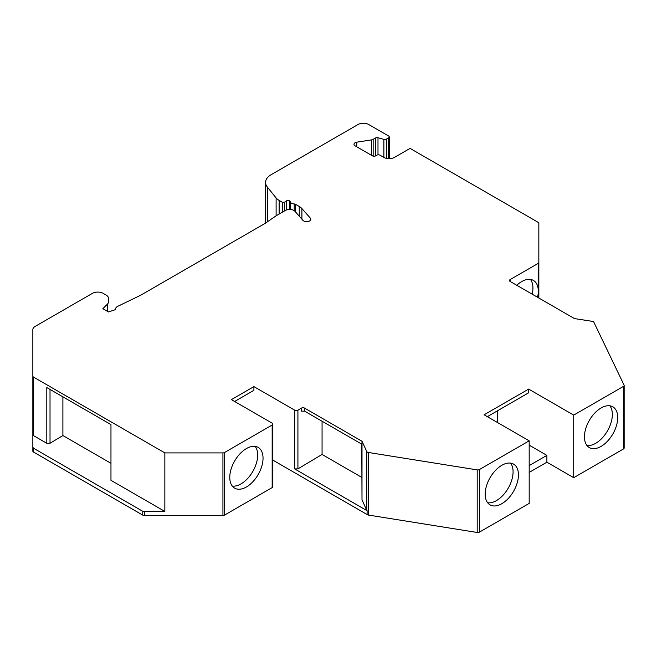 <?xml version="1.0" encoding="UTF-8"?>
<svg xmlns="http://www.w3.org/2000/svg" width="657" height="657" viewBox="0 0 657 657"><rect width="100%" height="100%" fill="white"/><g stroke="black" fill="none" stroke-linecap="round" stroke-linejoin="round"><path stroke-width="0.99" d="M510.136 279.578L510.136 281.434A2.275 1.314 180 0 1 509.462 280.506A2.275 1.314 180 0 1 510.136 279.578L538.173 263.391A2.275 1.314 0 0 0 538.839 262.463L538.839 222.731L410.058 148.383L394.504 157.368A7.588 4.377 180 0 1 383.77 157.368L380.009 155.2A2.275 1.314 0 0 0 376.79 155.2L375.664 155.849A2.275 1.314 180 0 1 372.445 155.849L355.092 145.829A3.794 2.193 180 0 1 353.983 144.285A3.794 2.193 180 0 1 356.792 142.167L371.451 139.9A3.794 2.193 0 0 0 373.151 139.333L375.418 138.027A2.275 1.314 180 0 1 377.989 137.765L383.877 139.35A2.275 1.314 0 0 0 386.456 139.087L386.456 158.37M510.136 281.434L574.046 318.341A2.275 1.314 180 0 0 575.064 318.678L592.277 321.339A2.275 1.314 0 0 1 593.887 322.258L624.068 385.101A2.275 1.314 0 0 1 624.15 385.445A2.275 1.314 0 0 1 623.485 386.373L573.717 415.109L528.647 389.092L528.647 392.804L487.33 416.661M366.762 451.54L361.999 441.266L361.999 499.887L366.762 510.3L366.762 451.54A2.275 1.314 0 0 0 368.355 452.468L477.196 469.895A2.275 1.314 0 0 0 479.413 469.558L529.181 440.822L484.11 414.797L528.647 389.092M361.999 441.266L304.626 408.137L304.626 411.167L301.407 411.134L301.407 408.137A2.275 1.314 180 0 1 304.626 408.137M479.413 469.558L479.413 532.137A2.275 1.314 180 0 1 477.196 532.474L368.355 515.047A2.275 1.314 180 0 1 367.099 514.53L367.099 510.719L294.697 468.917L294.697 410.157A2.275 1.314 0 0 0 297.917 410.157L301.407 408.137M294.697 410.157L253.914 386.612L253.914 390.324L234.598 401.476M289.532 209.468L289.532 200.853A2.275 1.314 180 0 1 290.189 201.642A4.55 2.628 0 0 0 294.237 203.982A2.275 1.314 180 0 1 295.609 204.36L299.255 206.47A14.421 8.327 0 0 1 301.908 208.573L310.359 218.149A4.172 2.406 0 0 1 310.818 219.241A4.172 2.406 0 0 1 307.616 221.59A4.172 2.406 0 0 1 302.926 220.341L295.018 211.382A6.069 3.507 0 0 0 285.31 210.495L276.186 215.759L265.206 223.314A7.588 4.377 0 0 1 264.763 223.594L141.124 294.977A7.588 4.377 0 0 1 140.639 295.239L117.751 306.326A6.069 3.507 0 0 0 115.583 308.88A2.275 1.314 0 0 1 114.449 309.973L108.504 311.952L102.87 308.7L107.428 304.15A7.588 4.377 0 0 0 108.438 301.957L108.438 298.237A7.588 4.377 0 0 0 106.22 295.141L103.141 293.367A7.588 4.377 0 0 0 92.407 293.367L35.076 326.463A7.588 4.377 0 0 0 32.85 329.568L32.85 376.149A2.275 1.314 0 0 0 33.515 377.085L164.85 452.903L222.928 452.903A2.275 1.314 0 0 0 224.538 452.517L272.162 425.022A2.275 1.314 0 0 0 272.827 424.094A2.275 1.314 0 0 0 272.162 423.165L231.379 399.62L253.914 386.612M289.532 200.853L289.376 200.763A1.897 1.092 0 0 0 286.575 200.828L284.3 202.397L284.3 211.078M386.456 139.087L388.599 137.847A2.275 1.314 0 0 0 389.264 136.919A2.275 1.314 0 0 0 388.599 135.991L368.741 124.526A7.588 4.377 0 0 0 358.016 124.526L271.119 174.696A18.971 10.955 0 0 0 265.559 182.441A18.971 10.955 0 0 0 267.342 187.073L276.112 197.938A15.177 8.763 0 0 0 279.135 200.426L282.625 202.438A1.142 0.657 0 0 0 284.3 202.397M32.85 447.286L33.515 448.222L33.515 452.049A2.275 1.314 180 0 1 32.85 451.121L32.85 376.149M33.515 452.049L142.717 515.096A2.275 1.314 180 0 0 144.326 515.482L222.928 515.482A2.275 1.314 180 0 0 224.538 515.096L272.162 487.601A2.275 1.314 180 0 0 272.827 486.673L272.827 424.094M367.099 514.53L272.827 460.105M479.413 532.137L529.181 503.402L529.181 440.822M573.717 415.109L573.717 477.688L546.887 462.2L529.181 472.424M573.717 477.688L623.485 448.953L623.485 386.373M624.068 447.672A2.275 1.314 180 0 1 624.15 448.025A2.275 1.314 180 0 1 623.485 448.953M108.438 301.957L108.438 298.237M33.515 377.085L33.515 435.616L32.85 434.679M164.85 452.903L164.85 511.433L110.967 480.333L110.967 424.603L46.803 387.556L46.803 443.286L33.515 435.616M164.85 511.433L144.326 511.647L144.326 515.482M229.769 477.376A23.521 13.583 120 0 0 234.648 488.143A23.521 13.583 120 0 0 252.773 481.844A23.521 13.583 120 0 0 263.038 458.167A23.521 13.583 120 0 0 258.168 447.401A23.521 13.583 120 0 0 240.043 453.708A23.521 13.583 120 0 0 229.769 477.376M294.697 468.917L297.917 468.884L322.061 454.455L322.061 421.236M232.274 486.057A23.521 13.583 120 0 0 249.126 476.793A23.521 13.583 120 0 0 257.675 455.071A23.521 13.583 120 0 0 255.179 446.39M322.061 454.455L361.769 477.376M361.999 499.887L361.769 444.157L304.626 411.167M367.099 510.719L366.762 510.3M584.451 436.798A23.521 13.583 120 0 0 589.321 447.565A23.521 13.583 120 0 0 607.446 441.266A23.521 13.583 120 0 0 617.711 417.589A23.521 13.583 120 0 0 612.841 406.823A23.521 13.583 120 0 0 594.716 413.122A23.521 13.583 120 0 0 584.451 436.798M485.178 494.105A23.521 13.583 120 0 0 490.056 504.872A23.521 13.583 120 0 0 508.181 498.573A23.521 13.583 120 0 0 518.447 474.896A23.521 13.583 120 0 0 513.577 464.129A23.521 13.583 120 0 0 495.452 470.437A23.521 13.583 120 0 0 485.178 494.105M487.683 502.786A23.521 13.583 120 0 0 504.535 493.522A23.521 13.583 120 0 0 513.084 471.8A23.521 13.583 120 0 0 510.588 463.119M586.947 445.479A23.521 13.583 120 0 0 603.799 436.207A23.521 13.583 120 0 0 612.349 414.493A23.521 13.583 120 0 0 609.852 405.804M538.173 263.391L538.173 288.875A23.521 13.583 120 0 0 533.427 280.424A23.521 13.583 120 0 0 516.772 285.269M537.566 297.276A23.521 13.583 120 0 0 538.173 293.671L538.173 297.629M538.173 288.875L538.173 293.671M538.839 262.463L538.839 298.007M532.203 294.18A23.521 13.583 120 0 0 532.934 288.095A23.521 13.583 120 0 0 530.437 279.414M497.521 422.541L497.521 410.773M529.181 445.159L546.887 455.383L546.887 462.2M546.887 455.383L529.181 465.608M33.515 448.222L142.717 511.269L144.326 511.647M50.022 389.412L50.022 443.253L62.9 435.558L110.967 463.308M50.022 443.253L46.803 443.286M62.9 435.558L62.9 396.853M377.989 137.765L377.989 154.838M383.877 139.35L383.877 157.434M375.418 155.972L375.418 138.027M373.151 156.128L373.151 139.333M371.451 155.274L371.451 139.9M356.792 146.815L356.792 142.167M388.599 137.847L388.599 158.641M267.342 187.073L267.342 221.852M276.112 197.938L276.112 215.808M279.135 200.426L279.135 214.059M282.625 202.438L282.625 212.047M286.575 200.828L286.575 209.936M289.376 200.763L289.376 209.468M295.609 212.047L295.609 204.36M299.255 206.47L299.255 216.186M290.189 201.642L290.189 209.484M294.237 203.982L294.237 210.7M301.908 208.573L301.908 219.192M310.359 218.149L310.359 220.341M107.428 304.15L107.428 311.328M222.928 452.903L222.928 515.482M224.538 452.517L224.538 515.096M272.162 425.022L272.162 487.601M297.917 468.884L297.917 410.157M368.355 515.047L368.355 452.468M477.196 469.895L477.196 532.474M142.717 511.269L142.717 515.096M389.264 136.919L389.264 158.649M265.559 223.068L265.559 182.441M624.15 448.025L624.15 385.445"/></g></svg>
